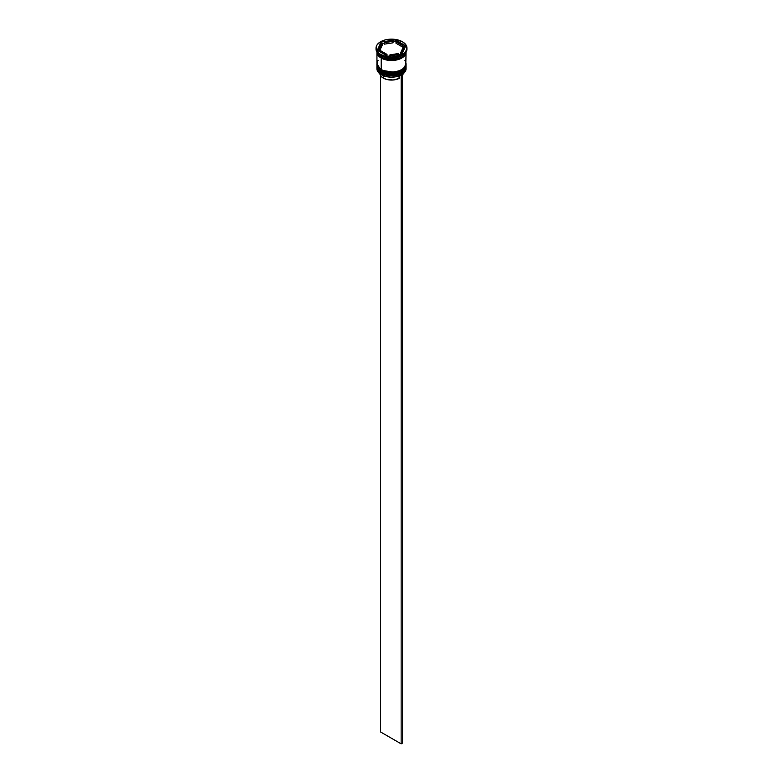 <?xml version="1.0" encoding="UTF-8"?>
<svg xmlns="http://www.w3.org/2000/svg" width="783" height="783" viewBox="0 0 783 783"><rect width="100%" height="100%" fill="white"/><g stroke="black" fill="none" stroke-linecap="round" stroke-linejoin="round"><path stroke-width="1.17" d="M376.946 66.428A14.554 8.407 0 0 0 376.946 66.506A14.554 8.407 0 0 0 381.204 72.447L394.612 74.571L402.961 71.537L406.054 66.359A14.554 8.407 180 0 1 397.069 74.121A14.554 8.407 180 0 1 381.204 72.3L381.204 72.447A14.554 8.407 0 0 0 397.069 74.268A14.554 8.407 0 0 0 406.054 66.506L402.961 71.684L394.612 74.718L381.204 72.447L389.631 74.972L401.601 72.565M381.204 72.3A14.554 8.407 180 0 1 376.946 66.359L381.204 72.3M406.054 66.506C406.592 74.072 389.64 77.987 381.321 72.702L386.136 74.424L391.5 75.041L396.864 74.424L401.405 72.672M376.946 66.506C376.574 68.268 378.032 70.333 381.321 72.702L376.946 66.359M376.946 64.206A14.554 8.407 0 0 0 376.946 64.275A14.554 8.407 0 0 0 381.204 70.216L394.612 72.339L402.961 69.305L406.054 64.128A14.554 8.407 180 0 1 397.069 71.889A14.554 8.407 180 0 1 381.204 70.069L381.204 70.216A14.554 8.407 0 0 0 397.069 72.046A14.554 8.407 0 0 0 406.054 64.275L402.961 69.462L394.612 72.486L381.204 70.216L389.631 72.741L401.601 70.333M381.204 70.069A14.554 8.407 180 0 1 376.946 64.128L381.204 70.069M406.054 64.275C406.592 71.84 389.64 75.755 381.321 70.47L386.136 72.193L391.5 72.809L396.864 72.193L401.405 70.441M376.946 64.275C376.574 66.036 378.032 68.101 381.321 70.47L376.946 63.903M399.056 58.539L383.944 58.539L399.056 58.539M401.004 75.109A14.378 8.3 0 0 0 401.669 74.757A14.378 8.3 0 0 0 401.728 74.718A14.378 8.3 0 0 1 401.004 75.109L396.364 76.695L391.04 77.174L385.784 76.499L381.331 74.757A14.378 8.3 0 0 0 401.004 75.109L401.004 75.109M376.946 67.397A14.554 8.407 180 0 1 376.966 66.956A14.554 8.407 0 0 0 381.204 73.338L381.517 72.809L381.204 73.338A14.554 8.407 180 0 1 376.946 67.397L376.946 68.738A14.554 8.407 0 0 0 381.204 74.679L381.204 74.679A14.554 8.407 0 0 0 397.069 76.499A14.554 8.407 0 0 0 406.054 68.738A14.554 8.407 0 0 0 406.015 68.062A14.554 8.407 180 0 1 401.796 74.679A14.554 8.407 180 0 1 381.204 74.679L381.204 73.338A14.554 8.407 0 0 0 397.421 75.08A14.554 8.407 0 0 0 406.034 66.956A14.554 8.407 180 0 1 406.054 67.397A14.554 8.407 180 0 1 397.069 75.158A14.554 8.407 180 0 1 381.204 73.338L381.204 74.679A14.554 8.407 180 0 1 376.985 68.062M376.946 65.165A14.554 8.407 180 0 1 376.966 64.735A14.554 8.407 0 0 0 381.204 71.116A14.554 8.407 180 0 1 376.946 65.165L376.946 65.909A14.554 8.407 0 0 0 381.204 71.85L381.204 71.116A14.554 8.407 0 0 0 397.421 72.848A14.554 8.407 0 0 0 406.034 64.735A14.554 8.407 180 0 1 406.054 65.165A14.554 8.407 180 0 1 397.069 72.936A14.554 8.407 180 0 1 381.204 71.116L381.204 71.85A14.554 8.407 0 0 0 397.069 73.68A14.554 8.407 0 0 0 406.054 65.909A14.554 8.407 0 0 0 406.044 65.537M376.036 48.076L376.036 49.123A15.464 8.926 0 0 0 380.558 55.436L380.558 54.399A15.464 8.926 180 0 1 376.036 48.076A15.464 8.926 180 0 1 385.579 39.825A15.464 8.926 180 0 1 402.442 41.763L394.515 39.326L385.579 39.825L380.558 41.763L377.21 44.66L376.329 46.334L376.329 49.818L377.21 51.502L380.558 54.399L385.579 56.327L391.5 57.012L400.093 55.505L404.361 53.038L406.671 49.818L406.671 46.334L405.79 44.66L402.442 41.763A15.464 8.926 180 0 1 406.964 48.076A15.464 8.926 180 0 1 397.421 56.327A15.464 8.926 180 0 1 380.558 54.399L381.204 55.808A14.554 8.407 0 0 0 401.796 55.808L402.442 55.436A15.464 8.926 180 0 1 380.558 55.436A15.464 8.926 0 0 0 397.421 57.374A15.464 8.926 0 0 0 406.964 49.123A15.464 8.926 0 0 0 406.945 48.605A15.464 8.926 180 0 1 402.442 55.436M406.054 52.138A14.554 8.407 180 0 1 397.03 59.87A14.554 8.407 180 0 1 381.204 58.04L381.204 69.628A14.554 8.407 0 0 0 397.069 71.449A14.554 8.407 0 0 0 406.054 63.687L404.948 60.467M402.11 55.622A14.554 8.407 180 0 1 381.204 55.808L381.204 57.296A14.554 8.407 0 0 0 396.315 59.283A14.554 8.407 0 0 0 405.966 52.275M405.966 52.314L402.677 57.394L394.397 60.281L381.272 58.001L381.585 57.502L381.272 58.001L377.034 52.314M396.002 43.251L396.002 41.763A11.833 6.832 180 0 1 399.868 43.251A11.833 6.832 180 0 1 402.442 45.483L402.442 46.97L396.002 43.251L396.002 41.763L402.442 45.483L399.868 43.251L395.307 41.362L393.066 41.714L395.307 41.362L395.307 39.874L405.711 45.884L401.904 54.086L387.693 56.288L377.289 50.278L381.096 42.076L395.307 39.874L395.307 41.362L402.442 45.483L402.442 46.97L396.002 43.251M379.863 73.602L380.832 76.039L383.269 78.094L383.269 75.687L383.269 78.094A11.647 6.724 0 0 0 399.066 78.457L399.066 75.941L399.066 78.457L393.213 79.993L386.831 79.504L383.269 78.094A11.647 6.724 0 0 1 379.882 73.798M398.723 54.575L398.723 53.489A11.833 6.832 180 0 1 389.934 54.849L389.934 55.936L389.934 54.849L394.563 54.673L398.723 53.489L389.934 54.849L398.723 53.489L398.723 54.575M386.998 55.877L386.998 54.399A11.833 6.832 180 0 1 380.558 50.68L380.558 52.167L380.558 50.68L383.132 52.911L386.998 54.399L380.558 50.68L386.998 54.399L386.998 55.877M379.667 48.076L379.667 49.564A11.833 6.832 0 0 0 379.775 50.474L379.775 48.986A11.833 6.832 180 0 1 379.667 48.076A11.833 6.832 180 0 1 382.133 43.917L382.133 45.394L379.775 50.474L379.696 49.123M384.277 44.161L384.277 42.674A11.833 6.832 180 0 1 393.066 41.313L393.066 42.801L384.277 44.161L384.277 42.674L393.066 41.313L386.254 41.959L384.277 42.674L393.066 41.313L393.066 42.801L384.277 44.161M379.775 48.986L382.133 43.917L380.078 46.314L379.775 48.986L382.133 43.917L382.133 45.394L379.775 50.474L379.775 48.986M377.034 52.275A14.554 8.407 0 0 0 381.204 57.296L380.558 55.436A15.464 8.926 180 0 1 376.055 48.605M376.946 51.345L378.052 54.565L381.204 57.296L385.931 59.117L391.5 59.753L397.069 59.117L401.796 57.296L404.948 54.565L406.054 51.345M378.052 60.467L377.22 62.043L377.22 65.322L379.393 68.356L383.416 70.676L388.662 71.928L394.338 71.928L399.584 70.676L403.607 68.356L405.78 65.322L406.054 52.089L404.948 55.309L401.796 58.04L397.069 59.86L391.5 60.497L385.931 59.86L381.204 58.04L378.052 55.309L376.946 52.089L376.946 63.687A14.554 8.407 0 0 0 381.204 69.628L381.204 58.04A14.554 8.407 180 0 1 376.946 52.138M377.034 52.089L378.13 55.29L381.272 58.001L385.96 59.811L391.5 60.448L397.04 59.811L401.728 58.001L404.87 55.29L405.966 52.089M376.946 65.909L378.052 69.129L381.204 71.85L385.931 73.68L391.5 74.316L397.069 73.68L401.796 71.85L404.948 69.129L406.054 65.165M381.204 55.808L380.558 55.436M401.904 54.086L387.693 56.288L377.289 50.278L381.096 42.076L381.096 43.564L377.837 50.592L381.096 43.564L381.096 42.076L395.307 39.874L405.711 45.884L401.904 54.086M384.277 43.065L381.096 43.564L384.277 43.065M405.163 47.058L402.442 45.483L405.163 47.058M403.225 48.663L402.922 51.335L400.867 53.733A11.833 6.832 0 0 0 403.333 49.564L403.333 48.076A11.833 6.832 180 0 1 400.867 52.246L400.867 53.733L400.867 52.246L402.922 49.848L403.225 47.176A11.833 6.832 180 0 1 403.333 48.076M403.225 47.176L400.867 52.246L403.225 47.176M403.137 73.073L402.442 75.648A11.647 6.724 0 0 0 403.118 73.798M402.296 74.375L401.15 75.197L401.15 743.85L380.558 731.958L380.558 75.648L380.558 731.958L401.15 743.85L401.15 75.197L402.442 74.454L402.442 743.106L401.15 743.85L402.442 743.106L402.296 74.375M406.054 67.397L406.054 68.738M406.964 48.076L406.964 49.123"/></g></svg>
